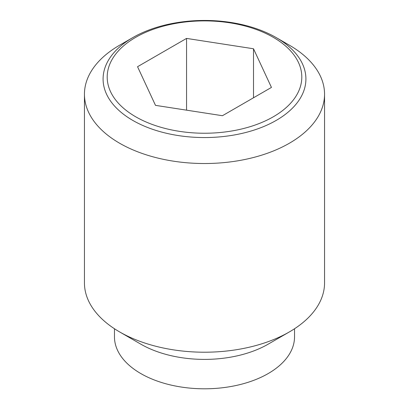 <?xml version="1.0" encoding="UTF-8"?>
<svg xmlns="http://www.w3.org/2000/svg" width="409" height="409" viewBox="0 0 409 409"><rect width="100%" height="100%" fill="white"/><g stroke="black" fill="none" stroke-linecap="round" stroke-linejoin="round"><path stroke-width="0.61" d="M289.388 45.205L276.213 37.602A101.417 58.553 180 0 1 276.213 37.602A101.417 58.553 180 0 1 276.213 120.404A101.417 58.553 180 0 1 132.787 120.404A101.417 58.553 180 0 1 132.787 37.602A101.417 58.553 180 0 1 132.787 37.597A101.417 58.553 180 0 1 276.213 37.597L289.388 45.205A120.052 69.31 0 0 1 324.552 94.218L324.552 282.905A120.052 69.31 0 0 1 289.388 331.914A120.052 69.31 0 0 1 119.612 331.914L140.834 344.168A90.036 51.984 0 0 0 268.166 344.168L289.388 331.914M132.787 37.602L119.612 45.205A120.052 69.31 0 0 0 84.448 94.218A120.052 69.31 0 0 0 119.612 143.227A120.052 69.31 0 0 0 250.441 158.252A120.052 69.31 0 0 0 324.552 94.218M84.448 94.218L84.448 282.905A120.052 69.31 0 0 0 119.612 331.914L140.834 344.168M114.464 328.749L114.464 336.817A90.036 51.984 0 0 0 140.834 373.575A90.036 51.984 0 0 0 238.958 384.843A90.036 51.984 0 0 0 294.536 336.817L294.536 328.749M273.304 116.785A97.301 56.176 0 0 0 273.304 37.342A97.301 56.176 0 0 0 135.696 37.342A97.301 56.176 0 0 0 135.696 116.785A97.301 56.176 0 0 0 273.304 116.785M186.56 38.41L253.508 48.768L271.448 87.419L222.44 115.716L155.492 105.358L137.552 66.708L186.56 38.41L186.56 110.164M253.508 48.768L253.508 97.777"/></g></svg>

